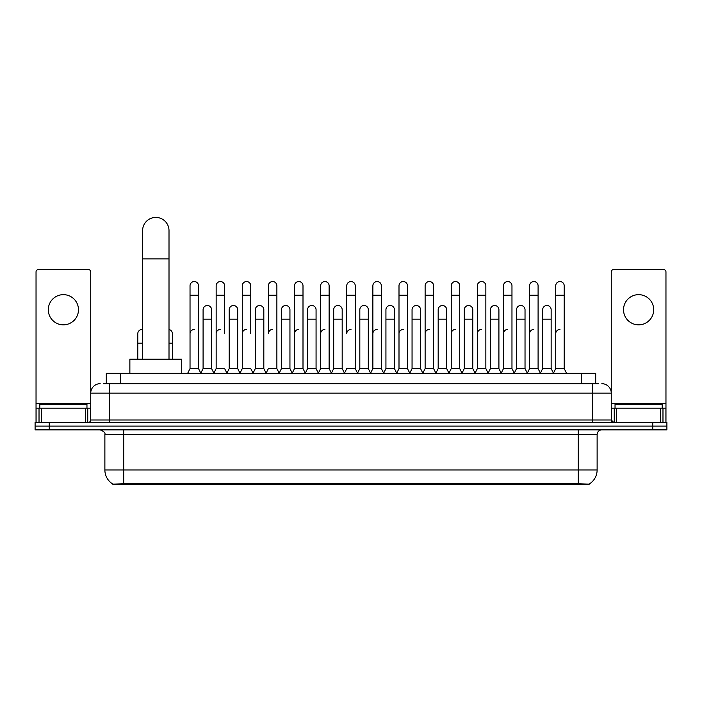 <?xml version="1.0" encoding="UTF-8"?>
<svg xmlns="http://www.w3.org/2000/svg" width="702" height="702" viewBox="0 0 702 702"><rect width="100%" height="100%" fill="white"/><g stroke="black" fill="none" stroke-linecap="round" stroke-linejoin="round"><path stroke-width="1.05" d="M103.466 383.678L109.6 383.678L103.466 383.678L106.3 383.678L106.3 373.297L595.7 373.297L595.7 383.678M589.101 484.573L112.899 484.573L112.899 484.108M104.879 469.954L123.736 469.954L123.736 434.599L104.879 434.599L104.879 469.954A16.506 16.506 0 0 0 112.952 484.143L125.623 483.66L576.377 483.66L589.048 484.143A16.506 16.506 0 0 0 597.121 469.954L597.121 434.599A4.712 4.712 0 0 1 601.833 429.878M666.9 429.878L666.9 426.105L35.1 426.105L35.1 429.878L49.245 429.878L49.245 426.105L35.1 426.105L35.1 422.341L49.245 422.341L49.245 426.105L666.9 426.105L666.9 429.878L49.245 429.878M100.167 383.678A9.433 9.433 0 0 0 90.734 393.102L90.734 419.98A2.36 2.36 0 0 1 88.382 422.341M601.833 383.678A9.433 9.433 0 0 1 611.266 393.102L109.6 393.102L109.6 383.678L598.534 383.678M660.652 422.341L660.652 408.195L665.961 408.195L665.961 422.341L665.961 271.928A2.36 2.36 0 0 0 663.601 269.577L613.618 269.577A2.36 2.36 0 0 0 611.266 271.928L611.266 419.98L613.618 422.341M666.9 422.341L666.9 426.105L666.9 422.341L49.245 422.341M86.96 408.195L86.96 404.422L39.812 404.422L39.812 408.195M63.391 294.656A15.084 15.084 0 0 0 48.298 309.749A15.084 15.084 0 0 0 63.391 324.833A15.084 15.084 0 0 0 78.475 309.749A15.084 15.084 0 0 0 63.391 294.656M85.433 422.341L85.433 408.195L41.348 408.195L41.348 422.341M109.6 422.341L109.6 393.102L90.734 393.102L90.734 271.928A2.36 2.36 0 0 0 88.382 269.577L38.399 269.577A2.36 2.36 0 0 0 36.039 271.928L36.039 408.195L41.348 408.195M85.433 408.195L90.734 408.195M36.039 422.341L36.039 408.195M662.188 408.195L662.188 404.422L615.04 404.422L615.04 408.195M142.603 359.161L142.603 230.625A13.198 13.198 0 0 1 155.8 217.427A13.198 13.198 0 0 1 169.006 230.625A13.198 13.198 0 0 0 155.8 217.427M169.006 359.161L169.006 230.625M181.73 373.297L181.73 359.161L129.87 359.161L129.87 373.297M187.671 373.297L190.031 368.585L198.517 368.585L200.877 373.297M198.517 368.585L198.517 285.793A4.247 4.247 0 0 0 194.278 281.546A4.247 4.247 0 0 1 194.542 281.555M190.031 368.585L190.031 295.226L198.517 295.226M190.031 295.226L190.031 285.793A4.247 4.247 0 0 1 194.278 281.546M213.794 373.297L216.155 368.585L224.64 368.585L227 373.297M224.64 333.696L224.64 285.793A4.247 4.247 0 0 0 220.393 281.546A4.247 4.247 0 0 1 220.665 281.555M216.155 368.585L216.155 295.226L224.64 295.226M216.155 295.226L216.155 285.793A4.247 4.247 0 0 1 220.393 281.546M239.917 373.297L242.278 368.585L250.763 368.585L253.115 373.297M250.763 333.696L250.763 285.793A4.247 4.247 0 0 0 246.516 281.546A4.247 4.247 0 0 1 246.779 281.555M242.278 368.585L242.278 295.226L250.763 295.226M242.278 295.226L242.278 285.793A4.247 4.247 0 0 1 246.516 281.546M266.04 373.297L268.392 368.585L276.878 368.585L279.238 373.297M276.878 368.585L276.878 285.793A4.247 4.247 0 0 0 272.639 281.546A4.247 4.247 0 0 1 272.902 281.555M272.639 329.449A4.247 4.247 0 0 0 268.392 333.696L268.392 295.226L276.878 295.226M268.392 295.226L268.392 285.793A4.247 4.247 0 0 1 272.639 281.546M292.155 373.297L294.515 368.585L303.001 368.585L305.361 373.297M303.001 368.585L303.001 285.793A4.247 4.247 0 0 0 298.762 281.546A4.247 4.247 0 0 1 299.026 281.555M294.515 368.585L294.515 295.226L303.001 295.226M294.515 295.226L294.515 285.793A4.247 4.247 0 0 1 298.762 281.546M318.278 373.297L320.638 368.585L329.124 368.585L331.484 373.297M329.124 368.585L329.124 285.793A4.247 4.247 0 0 0 324.877 281.546A4.247 4.247 0 0 1 325.149 281.555M320.638 368.585L320.638 295.226L329.124 295.226M320.638 295.226L320.638 285.793A4.247 4.247 0 0 1 324.877 281.546M344.401 373.297L346.753 368.585L355.247 368.585L357.599 373.297M355.247 368.585L355.247 285.793A4.247 4.247 0 0 0 351 281.546A4.247 4.247 0 0 1 351.263 281.555M351 329.449A4.247 4.247 0 0 0 346.753 333.696L346.753 295.226L355.247 295.226M346.753 295.226L346.753 285.793A4.247 4.247 0 0 1 351 281.546M370.516 373.297L372.876 368.585L381.361 368.585L383.722 373.297M396.709 373.157L394.427 368.585L385.933 368.585L383.652 373.157L381.361 368.585L381.361 285.793A4.247 4.247 0 0 0 377.123 281.546A4.247 4.247 0 0 1 377.386 281.555M357.529 373.157L359.819 368.585L368.304 368.585L370.595 373.157L372.876 368.585L372.876 295.226L381.361 295.226M372.876 295.226L372.876 285.793A4.247 4.247 0 0 1 377.123 281.546M396.639 373.297L398.999 368.585L407.485 368.585L409.845 373.297M435.96 373.297L433.608 368.585L425.122 368.585L422.832 373.157L420.542 368.585L412.056 368.585L409.775 373.157L407.485 368.585L407.485 285.793A4.247 4.247 0 0 0 403.238 281.546A4.247 4.247 0 0 1 403.51 281.555M398.999 368.585L398.999 295.226L407.485 295.226M398.999 295.226L398.999 285.793A4.247 4.247 0 0 1 403.238 281.546M462.083 373.297L459.722 368.585L451.237 368.585L448.955 373.157L446.665 368.585L438.18 368.585L435.889 373.157L433.608 368.585L433.608 295.226L425.122 295.226L425.122 368.585L422.762 373.297M425.122 295.226L425.122 285.793A4.247 4.247 0 0 1 429.633 281.555A4.247 4.247 0 0 1 433.608 285.793L433.608 295.226M488.206 373.297L485.845 368.585L477.36 368.585L475.07 373.157L472.788 368.585L464.303 368.585L462.013 373.157L459.722 368.585L459.722 295.226L451.237 295.226L451.237 368.585L448.885 373.297M451.237 295.226L451.237 285.793A4.247 4.247 0 0 1 455.747 281.555A4.247 4.247 0 0 1 459.722 285.793L459.722 295.226M514.329 373.297L511.969 368.585L503.483 368.585L501.193 373.157L498.911 368.585L490.417 368.585L488.136 373.157L485.845 368.585L485.845 295.226L477.36 295.226L477.36 368.585L475 373.297M477.36 295.226L477.36 285.793A4.247 4.247 0 0 1 481.87 281.555A4.247 4.247 0 0 1 485.845 285.793L485.845 295.226M540.443 373.297L538.092 368.585L529.598 368.585L527.316 373.157L525.026 368.585L516.54 368.585L514.25 373.157L511.969 368.585L511.969 295.226L503.483 295.226L503.483 368.585L501.123 373.297M503.483 295.226L503.483 285.793A4.247 4.247 0 0 1 507.994 281.555A4.247 4.247 0 0 1 511.969 285.793L511.969 295.226M553.36 373.297L555.721 368.585L555.721 295.226L564.206 295.226L564.206 368.585L566.567 373.297L564.206 368.585L555.721 368.585L553.439 373.157L551.149 368.585L542.664 368.585L540.373 373.157L538.092 368.585L538.092 295.226L529.598 295.226L529.598 368.585L527.246 373.297M529.598 295.226L529.598 285.793A4.247 4.247 0 0 1 534.108 281.555A4.247 4.247 0 0 1 538.092 285.793L538.092 295.226M555.721 295.226L555.721 285.793A4.247 4.247 0 0 1 560.231 281.555A4.247 4.247 0 0 1 564.206 285.793L564.206 295.226M200.807 373.157L203.089 368.585L211.583 368.585L213.864 373.157M211.583 368.585L211.583 309.749A4.247 4.247 0 0 0 207.599 305.51A4.247 4.247 0 0 1 211.583 309.749M203.089 368.585L203.089 319.173L211.583 319.173M203.089 319.173L203.089 309.749A4.247 4.247 0 0 1 207.599 305.51M226.93 373.157L229.212 368.585L237.697 368.585L239.987 373.157M237.697 368.585L237.697 309.749A4.247 4.247 0 0 0 233.722 305.51A4.247 4.247 0 0 1 237.697 309.749M229.212 368.585L229.212 319.173L237.697 319.173M229.212 319.173L229.212 309.749A4.247 4.247 0 0 1 233.722 305.51M253.045 373.157L255.335 368.585L263.82 368.585L266.111 373.157M263.82 368.585L263.82 309.749A4.247 4.247 0 0 0 259.845 305.51A4.247 4.247 0 0 1 263.82 309.749M255.335 368.585L255.335 319.173L263.82 319.173M255.335 319.173L255.335 309.749A4.247 4.247 0 0 1 259.845 305.51M279.168 373.157L281.458 368.585L289.944 368.585L292.225 373.157M289.944 368.585L289.944 309.749A4.247 4.247 0 0 0 285.968 305.51A4.247 4.247 0 0 1 289.944 309.749M281.458 368.585L281.458 319.173L289.944 319.173M281.458 319.173L281.458 309.749A4.247 4.247 0 0 1 285.968 305.51M305.291 373.157L307.573 368.585L316.067 368.585L318.348 373.157M316.067 368.585L316.067 309.749A4.247 4.247 0 0 0 312.083 305.51A4.247 4.247 0 0 1 316.067 309.749M307.573 368.585L307.573 319.173L316.067 319.173M307.573 319.173L307.573 309.749A4.247 4.247 0 0 1 312.083 305.51M331.405 373.157L333.696 368.585L342.181 368.585L344.471 373.157M342.181 368.585L342.181 309.749A4.247 4.247 0 0 0 338.206 305.51A4.247 4.247 0 0 1 342.181 309.749M333.696 368.585L333.696 319.173L342.181 319.173M333.696 319.173L333.696 309.749A4.247 4.247 0 0 1 338.206 305.51M368.304 368.585L368.304 309.749A4.247 4.247 0 0 0 364.329 305.51A4.247 4.247 0 0 1 368.304 309.749M359.819 368.585L359.819 319.173L368.304 319.173M359.819 319.173L359.819 309.749A4.247 4.247 0 0 1 364.329 305.51M394.427 368.585L394.427 309.749A4.247 4.247 0 0 0 390.444 305.51A4.247 4.247 0 0 1 394.427 309.749M385.933 368.585L385.933 319.173L394.427 319.173M385.933 319.173L385.933 309.749A4.247 4.247 0 0 1 390.444 305.51M420.542 368.585L420.542 309.749A4.247 4.247 0 0 0 416.567 305.51A4.247 4.247 0 0 1 420.542 309.749M412.056 368.585L412.056 319.173L420.542 319.173M412.056 319.173L412.056 309.749A4.247 4.247 0 0 1 416.567 305.51M446.665 368.585L446.665 309.749A4.247 4.247 0 0 0 442.69 305.51A4.247 4.247 0 0 1 446.665 309.749M438.18 368.585L438.18 319.173L446.665 319.173M438.18 319.173L438.18 309.749A4.247 4.247 0 0 1 442.69 305.51M472.788 368.585L472.788 309.749A4.247 4.247 0 0 0 468.813 305.51A4.247 4.247 0 0 1 472.788 309.749M464.303 368.585L464.303 319.173L472.788 319.173M464.303 319.173L464.303 309.749A4.247 4.247 0 0 1 468.813 305.51M498.911 368.585L498.911 309.749A4.247 4.247 0 0 0 494.928 305.51A4.247 4.247 0 0 1 498.911 309.749M490.417 368.585L490.417 319.173L498.911 319.173M490.417 319.173L490.417 309.749A4.247 4.247 0 0 1 494.928 305.51M525.026 368.585L525.026 309.749A4.247 4.247 0 0 0 521.051 305.51A4.247 4.247 0 0 1 525.026 309.749M516.54 368.585L516.54 319.173L525.026 319.173M516.54 319.173L516.54 309.749A4.247 4.247 0 0 1 521.051 305.51M551.149 368.585L551.149 309.749A4.247 4.247 0 0 0 547.174 305.51A4.247 4.247 0 0 1 551.149 309.749M542.664 368.585L542.664 319.173L551.149 319.173M542.664 319.173L542.664 309.749A4.247 4.247 0 0 1 547.174 305.51M137.794 359.161L137.794 343.129L142.603 343.129M137.794 343.129L137.794 333.696A4.247 4.247 0 0 1 142.603 329.492A4.247 4.247 0 0 0 142.304 329.457M638.609 294.656A15.084 15.084 0 0 0 623.525 309.749A15.084 15.084 0 0 0 638.609 324.833A15.084 15.084 0 0 0 653.702 309.749A15.084 15.084 0 0 0 638.609 294.656M660.652 408.195L616.567 408.195L616.567 422.341M611.266 408.195L616.567 408.195M611.266 422.341L611.266 419.98L592.4 419.98L592.4 383.678M172.402 359.161L172.402 333.696A4.247 4.247 0 0 0 169.006 329.536A4.247 4.247 0 0 1 172.402 333.696M190.031 333.696A4.247 4.247 0 0 1 194.278 329.449M216.155 333.696A4.247 4.247 0 0 1 220.393 329.449M242.278 333.696A4.247 4.247 0 0 1 246.516 329.449M294.515 333.696A4.247 4.247 0 0 1 298.762 329.449M320.638 333.696A4.247 4.247 0 0 1 324.877 329.449M372.876 333.696A4.247 4.247 0 0 1 377.123 329.449M398.999 333.696A4.247 4.247 0 0 1 403.238 329.449M425.122 333.696A4.247 4.247 0 0 1 429.361 329.449M451.237 333.696A4.247 4.247 0 0 1 455.484 329.449M477.36 368.585L477.36 333.696A4.247 4.247 0 0 1 481.607 329.449M503.483 333.696A4.247 4.247 0 0 1 507.721 329.449M538.092 368.585L538.092 333.696M529.598 333.696A4.247 4.247 0 0 1 533.845 329.449M555.721 333.696A4.247 4.247 0 0 1 559.968 329.449M576.377 484.573L576.377 483.66M125.623 484.573L125.623 483.66M120.446 383.678L120.446 373.297M581.554 383.678L581.554 373.297M578.264 429.878L578.264 434.599L123.736 434.599L123.736 429.878M597.121 434.599L578.264 434.599L578.264 469.954L597.121 469.954M578.264 483.757L578.264 469.954L123.736 469.954L123.736 483.757M652.755 429.878L652.755 422.341M90.734 419.98L592.4 419.98L592.4 422.341M90.734 403.474L36.039 403.474M90.698 420.393L90.698 408.195M87.75 408.195L87.75 422.341M36.083 408.195L36.083 422.341M39.022 422.341L39.022 408.195M142.603 258.915L169.006 258.915M665.961 403.474L611.266 403.474M665.917 422.341L665.917 408.195M662.978 408.195L662.978 422.341M611.302 408.195L611.302 420.393M614.25 422.341L614.25 408.195M169.006 343.129L172.402 343.129M104.879 434.599C105.546 432.923 103.966 431.353 100.167 429.878"/></g></svg>
